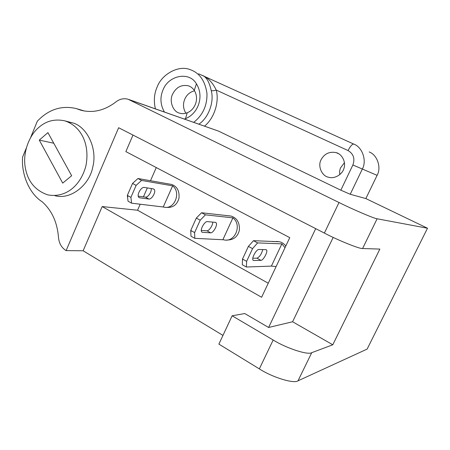 <?xml version="1.0" encoding="UTF-8"?>
<svg xmlns="http://www.w3.org/2000/svg" width="450" height="450" viewBox="0 0 450 450"><rect width="100%" height="100%" fill="white"/><g stroke="black" fill="none" stroke-linecap="round" stroke-linejoin="round"><path stroke-width="0.67" d="M201.291 230.411L206.933 230.794C208.952 231.069 212.934 225.321 212.754 222.114M215.449 222.362L216.236 222.885C217.761 225.242 213.137 233.162 210.679 232.841L202.449 232.329L201.561 231.75C199.986 229.275 204.801 221.175 207.315 221.608L215.449 222.362M194.805 238.331L194.614 232.583L190.744 230.445L190.969 236.194L194.805 238.331L223.588 239.771C234.883 243.101 242.494 224.927 232.909 217.862L222.947 239.591M226.71 240.036C233.499 240.109 237.718 236.841 239.372 230.226C239.811 222.778 237.066 218.059 231.137 216.079L201.561 212.743L196.318 218.087L190.744 230.445M194.614 232.583L200.211 220.202L205.442 214.83L201.561 212.743M196.318 218.087L200.211 220.202M205.442 214.83L232.909 217.862M228.864 215.814L225.709 215.516M231.137 216.079L228.639 215.764M252.816 258.227L256.978 258.188C259.599 256.984 261.529 254.109 262.772 249.564M265.989 249.621L266.653 250.082C267.834 252.298 263.126 260.494 260.955 260.364L253.654 260.483L252.9 259.976C251.674 257.642 256.573 249.249 258.784 249.491L265.989 249.621M246.381 267.013L246.634 261.332L242.511 259.054L242.297 264.741L246.381 267.013L271.384 266.108L276.109 266.558M285.834 245.959C284.046 243.748 281.914 242.342 279.439 241.746L253.485 240.683L248.4 246.375L242.511 259.054M246.634 261.332L252.546 248.631L257.614 242.91L253.485 240.683M248.4 246.375L252.546 248.631M257.614 242.91L281.863 243.861L271.384 266.108M277.431 241.65L272.481 241.554M285.024 247.68L281.863 243.861M279.439 241.746L276.272 241.425M138.24 196.155L145.451 197.139C147.853 197.601 151.965 191.717 151.2 188.533M153.382 188.882L154.316 189.478C156.223 191.981 151.706 199.575 148.916 199.035L139.652 197.803L138.606 197.145C136.637 194.513 141.345 186.773 144.197 187.425L153.382 188.882M131.602 203.181L130.905 197.376L127.333 195.401L128.053 201.212L131.602 203.181L163.716 207.051C174.229 210.274 181.609 192.538 172.626 185.85L163.277 206.933M166.32 207.36C172.744 207.939 176.951 204.981 178.937 198.478C179.696 191.149 177.244 186.469 171.585 184.444L137.947 178.509L132.536 183.442L127.333 195.401M130.905 197.376L136.125 185.394L141.531 180.439L137.947 178.509M132.536 183.442L136.125 185.394M141.531 180.439L172.626 185.85M169.009 183.982L167.31 183.707M132.981 135.073L125.859 151.599L289.761 237.651L261.608 297.27L102.178 206.561L137.559 210.229L140.203 204.199M268.245 283.219L137.559 210.229M143.421 196.864L147.341 187.92M150.491 180.731L156.268 167.563M222.958 335.407L83.126 250.768L66.116 250.611L118.637 127.727L324.371 233.078C338.518 240.502 359.854 249.086 362.588 248.524L379.856 249.081L332.786 344.79L292.59 321.761L268.605 327.476L315.709 228.645M292.59 321.761L333.169 237.403M83.126 250.768L102.178 206.561M268.605 327.476L244.761 313.543L232.138 315.793L218.886 344.121L259.346 368.887C272.458 377.421 294.058 383.991 297.996 380.829L311.738 352.682C308.048 355.303 286.504 348.317 273.173 340.009L232.138 315.793M67.86 121.922L71.73 122.681C85.894 125.421 97.886 147.398 92.767 167.113C89.511 184.815 70.768 200.244 54.894 195.677M26.207 148.297L22.607 157.056C21.133 174.471 29.526 193.933 42.255 201.847C51.84 210.504 57.246 222.306 58.472 237.257C58.989 243.118 61.386 247.477 65.661 250.329L66.116 250.611M362.588 248.524L377.111 218.779L427.5 228.229L367.138 349.088L297.996 380.829M377.111 218.779C374.659 218.734 353.385 209.683 339.002 202.517L127.98 99.197C123.694 98.111 119.683 99.011 115.954 101.903C104.563 110.565 92.841 113.327 80.797 110.205L76.117 108.529C61.498 105.204 48.578 109.418 37.344 121.168L30.69 137.374M332.786 344.79L311.738 352.682M427.5 228.229L365.85 198.574L377.094 175.337C381.639 167.614 377.252 154.783 369.174 151.954M129.212 99.63L218.61 131.141L340.836 190.187L350.224 194.265L365.85 198.574M321.098 159.699C324.428 153.697 329.434 151.341 336.122 152.623C341.803 153.906 346.258 161.927 343.941 168.373C342.473 174.336 334.569 179.257 328.416 177.204C321.851 176.057 317.486 166.011 321.098 159.699M344.452 162.664L340.363 168.137L339.632 171.264L339.772 174.645M184.427 119.053L185.518 118.665C198.579 113.4 204.188 96.086 196.436 83.852C189.354 71.094 168.519 75.313 163.035 89.854C159.862 97.335 160.318 104.721 164.407 112.011M172.614 94.14C176.164 87.255 181.378 84.465 188.269 85.776C190.581 86.462 192.578 87.981 194.254 90.326C199.232 98.229 195.643 109.344 187.217 112.77C184.539 113.76 182.036 113.895 179.696 113.175C173.126 112.011 168.919 101.16 172.614 94.14M185.861 113.22C183.111 108.602 182.768 103.888 184.821 99.067C186.683 94.821 189.917 92.047 194.529 90.754M193.759 122.338C202.871 115.048 207.27 105.418 206.961 93.448C205.099 80.702 199.423 72.737 189.917 69.553C178.363 64.879 161.629 74.436 157.129 87.052C154.159 93.724 153.585 100.986 155.402 108.844M211.224 90.562C212.434 90.934 214.099 90.765 216.219 90.062C212.704 82.699 208.131 77.828 202.5 75.448C206.409 76.978 209.317 82.013 211.224 90.562C214.341 101.284 208.935 117.461 198.928 124.161M350.224 194.265L362.244 169.234C367.104 160.909 362.43 147.116 353.812 144.107L198.653 73.806M39.279 140.102L47.925 132.626L71.646 175.725L62.724 183.111L39.279 140.102L53.764 143.235M38.734 127.502C29.453 135.124 22.798 151.965 25.11 166.534C27.371 180.956 34.892 190.389 47.672 194.844C64.862 198.231 80.342 186.677 85.922 165.847C90.107 144.157 81.124 126.141 64.699 120.819C54.72 118.727 46.063 120.954 38.734 127.502M206.933 230.794L210.679 232.841M201.645 231.891L202.449 232.329M256.978 258.188L260.955 260.364M252.968 260.106L253.654 260.483M145.451 197.139L148.916 199.035M138.718 197.291L139.652 197.803M339.002 202.517L324.371 233.078M273.173 340.009L259.346 368.887M218.61 131.141L129.915 99.945M204.542 126.129C214.639 117.934 219.386 101.256 216.219 90.062L348.064 150.559C353.52 153.855 355.129 158.664 352.879 164.987L340.836 190.187M377.094 175.337L352.879 164.987M353.812 144.107C352.288 143.933 350.376 146.087 348.064 150.559M107.719 265.652L106.672 265.016M215.235 222.339L216.236 222.885M191.076 230.805L190.8 232.262M265.798 249.621L266.653 250.082M242.781 259.341L242.454 260.342M153.141 188.843L154.316 189.478M127.727 195.829L127.631 197.916M76.883 108.759L84.645 111.06M185.518 118.665L187.217 112.77M196.436 83.852L194.254 90.326M338.614 153.709L336.122 152.623M71.73 122.681L64.699 120.819"/></g></svg>
